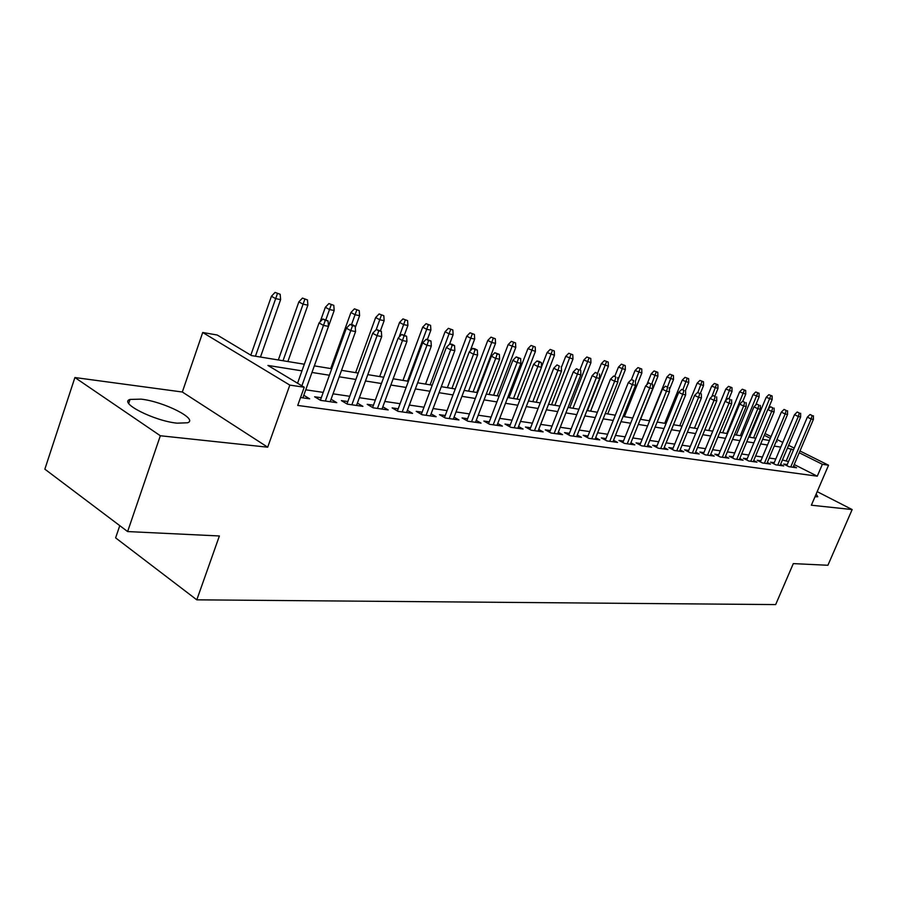 <?xml version="1.0" encoding="UTF-8"?>
<svg xmlns="http://www.w3.org/2000/svg" width="897" height="897" viewBox="0 0 897 897"><rect width="100%" height="100%" fill="white"/><g stroke="black" fill="none" stroke-linecap="round" stroke-linejoin="round"><path stroke-width="1.35" d="M814.981 496.781L817.784 496.736L816.147 494.068M141.121 399.143L130.054 399.423C118.191 402.675 154.306 421.018 177.146 423.171L187.551 422.779C198.753 419.235 163.882 401.609 141.121 399.143M752.617 427.734L753.413 427.88M119.772 525.642L115.612 537.864L196.802 599.835L775.658 604.589L793.307 563.608L827.909 565.267L852.15 509.563L817.189 491.646M196.802 599.835L219.384 535.969L127.621 531.562L44.85 469.165L74.9 377.536L160.339 435.751L267.698 447.199L289.809 385.093L202.711 332.495L217.231 335.018L251.474 355.571L304.33 364.227M267.698 447.199L182.326 392.011L74.9 377.536M182.326 392.011L202.711 332.495M127.621 531.562L160.339 435.751M787.241 464.568L783.698 464.052L788.878 466.687L796.558 467.774L793.497 466.227M774.223 462.695L770.613 462.179L775.827 464.837L783.698 465.947L780.569 464.366M760.869 460.778L757.18 460.251L762.428 462.942L770.512 464.085L767.316 462.46M747.179 458.816L743.411 458.277L748.692 460.991L756.978 462.168L753.727 460.497M733.129 456.797L729.272 456.248L734.598 458.995L743.097 460.206L739.778 458.49M718.71 454.734L714.774 454.174L720.123 456.943L728.857 458.188L725.46 456.427M703.898 452.604L699.873 452.032L705.266 454.846L714.225 456.113L710.749 454.308M688.683 450.429L684.568 449.834L689.995 452.682L699.2 453.983L695.646 452.133M673.053 448.186L668.837 447.581L674.297 450.462L683.772 451.796L680.139 449.89M656.985 445.876L652.668 445.26L658.174 448.175L667.906 449.554L664.184 447.592M640.458 443.51L636.051 442.871L641.579 445.82L651.592 447.244L647.78 445.226M623.471 441.066L618.941 440.427L624.503 443.41L634.807 444.867L630.905 442.782M605.968 438.566L601.338 437.893L606.933 440.92L617.54 442.423L613.548 440.27M587.961 435.976L583.207 435.292L588.847 438.353L599.768 439.9L595.675 437.691M569.416 433.318L564.538 432.623L570.2 435.718L581.458 437.31L577.253 435.023M550.298 430.571L545.286 429.854L550.993 432.993L562.587 434.641L558.282 432.276M530.587 427.746L525.451 427.017L531.181 430.19L543.145 431.883L538.727 429.45M510.258 424.83L504.977 424.079L510.741 427.297L523.086 429.046L518.556 426.524M489.28 421.825L483.853 421.041L489.65 424.315L502.387 426.109L497.734 423.507M467.617 418.72L462.045 417.912L467.875 421.22L481.027 423.092L476.24 420.39M445.248 415.513L439.508 414.683L445.361 418.036L458.961 419.964L454.039 417.161M422.117 412.194L416.219 411.342L422.095 414.739L436.155 416.735L431.098 413.831M398.201 408.763L392.124 407.888L398.033 411.331L412.575 413.394L407.373 410.378M373.455 405.209L367.198 404.312L373.13 407.81L388.177 409.94L382.817 406.801M347.834 401.531L341.387 400.611L347.341 404.155L362.926 406.363L357.398 403.101M321.294 397.73L314.634 396.777L320.61 400.376L336.767 402.663L331.071 399.255M301.964 370.865L267.923 365.438L304.24 387.235L297.726 405.433L817.279 476.184L794.226 464.523M788.485 461.619L782.431 459.97M775.782 458.995L769.189 458.031M762.45 457.033L755.599 456.024M748.771 455.026L741.662 453.972M734.733 452.951L727.355 451.864M720.325 450.832L712.655 449.711M705.524 448.657L697.563 447.48M690.331 446.414L682.056 445.204M674.712 444.116L666.112 442.86M658.656 441.761L649.72 440.438M642.151 439.328L632.856 437.96M625.175 436.828L615.499 435.404M607.695 434.26L597.626 432.78M589.699 431.603L579.215 430.067M571.165 428.878L560.255 427.275M552.059 426.064L540.7 424.393M532.37 423.171L520.529 421.422M512.052 420.177L499.707 418.361M491.096 417.094L478.224 415.199M469.445 413.909L456.024 411.936M447.087 410.613L433.072 408.55M423.978 407.216L409.346 405.063M400.084 403.695L384.791 401.452M375.35 400.062L359.372 397.707M349.752 396.295L333.034 393.828M323.223 392.381L305.742 389.814M300.562 397.528L309.656 398.817L303.78 395.274M799.978 450.978L828.548 465.218L811.359 505.213L852.15 509.563M828.548 465.218L822.37 464.298L799.227 452.738M817.279 476.184L822.37 464.298M304.24 387.235L289.809 385.093M765.029 433.554L771.061 436.559M776.993 439.519L782.789 442.412M788.631 445.327L794.215 448.108M776.129 441.548L777.172 441.728L776.253 441.268M770.321 438.308L764.3 435.292M752.729 429.517L752.022 429.158M333.796 305.361L328.896 303.567L333.796 305.361L334.177 310.508L314.342 365.875L331.755 368.723M341.544 370.326L358.206 373.062M367.804 374.632L383.737 377.245M393.155 378.792L408.393 381.281M417.632 382.795L432.219 385.194M441.29 386.674L455.261 388.962M464.164 390.419L477.552 392.617M486.286 394.052L499.124 396.149M507.713 397.562L520.013 399.58M528.456 400.959L540.252 402.899M548.549 404.255L559.874 406.106M568.036 407.451L578.913 409.234M586.941 410.546L597.38 412.261M605.273 413.551L615.308 415.199M623.079 416.466L632.71 418.047M640.368 419.303L649.63 420.816M657.165 422.061L666.067 423.519M673.49 424.73L682.056 426.131M689.367 427.331L697.608 428.688M704.818 429.865L712.745 431.165M719.843 432.332L727.478 433.576M734.475 434.731L741.83 435.931M748.726 437.063L755.801 438.218M762.607 439.339L769.424 440.449M793.475 449.868L787.42 448.186M780.794 447.132L774.223 446.078M767.507 445.013L760.678 443.925M753.872 442.838L746.786 441.716M739.879 440.606L732.513 439.44M725.516 438.319L717.869 437.108M710.76 435.976L702.822 434.709M695.612 433.565L687.36 432.242M680.038 431.076L671.461 429.719M664.038 428.531L655.113 427.107M647.578 425.907L638.305 424.438M630.636 423.216L620.993 421.68M613.212 420.435L603.176 418.843M595.26 417.576L584.81 415.916M576.782 414.638L565.895 412.9M557.732 411.6L546.396 409.794M538.088 408.471L526.27 406.588M517.827 405.242L505.504 403.28M496.916 401.912L484.066 399.871M475.32 398.47L461.921 396.339M453.007 394.927L439.025 392.695M429.955 391.249L415.356 388.928M406.106 387.448L390.857 385.026M381.438 383.524L365.483 380.978M355.885 379.453L339.201 376.796M329.412 375.238L311.954 372.457M786.389 460.553L791.367 448.814M325.286 320.364L328.055 320.913L322.83 318.996L325.286 320.364L323.481 325.409L328.47 326.362L302.861 397.853M301.885 385.822L323.481 325.409L319.063 322.931L297.557 383.221M322.83 318.996L319.063 322.931M328.47 326.362L328.055 320.913M280.178 294.283L275.065 292.411L280.178 294.283L280.615 299.62L275.603 298.6L271.421 296.257L250.824 355.178M277.397 293.711L255.432 356.21M280.615 299.62L260.466 357.04M271.421 296.257L275.065 292.411M352.521 325.689L355.19 326.216L352.745 324.86L350.077 324.344L352.521 325.689L350.761 330.645L355.571 331.565L330.186 401.721M325.331 401.037L350.761 330.645L346.365 328.201L320.397 400.241M350.077 324.344L346.365 328.201M355.571 331.565L355.19 326.216M378.781 330.825L381.36 331.329L376.348 329.491L378.781 330.825L377.076 335.691L381.707 336.577L356.535 405.455M351.859 404.794L377.076 335.691L372.692 333.28L346.971 403.93M376.348 329.491L372.692 333.28M381.707 336.577L381.36 331.329M404.121 335.781L406.61 336.263L401.699 334.458L404.121 335.781L402.461 340.557L406.935 341.421L381.987 409.066M377.469 408.427L402.461 340.557L398.1 338.18L372.614 407.507M401.699 334.458L398.1 338.18M406.935 341.421L406.61 336.263M428.598 340.557L430.997 341.028L426.176 339.257L428.598 340.557L426.972 345.267L431.3 346.096L406.565 412.542M402.204 411.925L426.972 345.267L422.633 342.912L397.393 410.961M426.176 339.257L422.633 342.912M431.3 346.096L430.997 341.028M307.469 299.923L302.457 298.084L307.469 299.923L307.873 305.159L303.04 304.173L298.858 301.852L278.328 359.966M304.778 299.363L283.015 360.74M307.873 305.159L287.881 361.536M298.858 301.852L302.457 298.084M334.177 310.508L329.513 309.555L325.353 307.267L320.162 321.788M331.206 304.823L325.88 319.702M325.353 307.267L328.896 303.567M359.237 310.62L354.427 308.848L359.237 310.62L359.596 315.666L355.077 314.746L350.929 312.492L330.724 368.555M356.737 310.104L351.512 324.624M359.596 315.666L355.29 327.562M350.929 312.492L354.427 308.848M383.815 315.699L379.095 313.961L383.815 315.699L384.151 320.655L379.79 319.769L375.652 317.538L355.616 372.636M381.393 315.195L376.191 329.659M384.151 320.655L380.44 330.825M375.652 317.538L379.095 313.961M452.234 345.177L454.555 345.637L452.144 344.347L449.823 343.899L452.234 345.177L450.653 349.808L454.835 350.604L430.313 415.905M426.097 415.311L450.653 349.808L446.336 347.487L421.332 414.302M449.823 343.899L446.336 347.487M454.835 350.604L454.555 345.637M407.586 320.61L402.955 318.906L407.586 320.61L407.9 325.488L403.684 324.624L399.569 322.427L379.689 376.583M405.253 320.128L399.064 337.182M407.9 325.488L404.379 335.052M399.569 322.427L402.955 318.906M475.085 349.651L477.327 350.088L474.939 348.821L472.685 348.384L475.085 349.651L473.549 354.203L477.585 354.977L453.288 419.157M449.206 418.585L473.549 354.203L469.243 351.916L444.475 417.531M472.685 348.384L469.243 351.916M477.585 354.977L477.327 350.088M430.594 325.364L426.041 323.694L430.594 325.364L430.874 330.152L426.793 329.322L422.7 327.147L402.977 380.395M428.318 324.893L407.574 381.147M430.874 330.152L427.398 339.503M422.7 327.147L426.041 323.694M497.185 353.967L499.349 354.393L494.808 352.712L497.185 353.967L495.682 358.441L499.595 359.192L475.511 422.308M471.564 421.747L495.682 358.441L491.41 356.187L466.877 420.659M494.808 352.712L491.41 356.187M499.595 359.192L499.349 354.393M452.85 329.961L448.388 328.324L452.85 329.961L453.12 334.682L449.162 333.875L445.091 331.722L425.537 384.095M450.653 329.513L430.112 384.847M453.12 334.682L449.565 344.168M445.091 331.722L448.388 328.324M518.567 358.15L520.675 358.553L516.201 356.916L518.567 358.15L517.109 362.556L520.888 363.285L497.016 425.357M493.204 424.808L517.109 362.556L512.86 360.325L488.562 423.698M516.201 356.916L512.86 360.325M520.888 363.285L520.675 358.553M474.412 334.424L470.028 332.798L474.412 334.424L474.659 339.055L470.835 338.281L466.776 336.151L447.379 387.672M472.293 333.987L451.931 388.423M474.659 339.055L470.163 350.962M466.776 336.151L470.028 332.798M539.276 362.197L541.317 362.59L538.962 361.368L536.922 360.975L539.276 362.197L537.852 366.537L541.519 367.243L517.861 428.306M514.16 427.779L537.852 366.537L533.625 364.328L509.563 426.636M536.922 360.975L533.625 364.328M541.519 367.243L541.317 362.59M495.312 338.741L490.995 337.149L495.312 338.741L495.536 343.304L491.825 342.542L487.789 340.434L468.559 391.148M493.249 338.315L473.089 391.888M495.536 343.304L476.823 392.505M487.789 340.434L490.995 337.149M559.347 366.111L557.003 364.911L559.347 366.111L557.945 370.394L561.5 371.078L538.054 431.165M534.466 430.661L557.945 370.394L553.741 368.219L529.914 429.484M557.003 364.911L553.741 368.219M561.5 371.078L561.309 366.503M515.562 342.923L511.335 341.365L515.562 342.923L515.775 347.408L508.162 344.605L489.089 394.512M513.566 342.508L493.597 395.252M515.775 347.408L497.218 395.846M508.162 344.605L511.335 341.365M578.789 369.912L576.457 368.723L578.789 369.912L577.421 374.127L580.864 374.789L557.631 433.935M554.155 433.442L577.421 374.127L573.25 371.975L549.637 432.253M576.457 368.723L573.25 371.975M580.864 374.789L580.695 370.293M535.217 346.982L531.058 345.446L535.217 346.982L535.408 351.4L527.918 348.63L509.014 397.775M533.278 346.59L513.499 398.515M535.408 351.4L517.008 399.087M527.918 348.63L531.058 345.446M597.637 373.601L595.328 372.423L597.637 373.601L596.314 377.749L599.656 378.399L576.625 436.626M573.25 436.144L596.314 377.749L592.155 375.63L568.776 434.933M595.328 372.423L592.155 375.63M599.656 378.399L599.499 373.959M554.279 350.929L550.186 349.415L554.279 350.929L554.458 355.279L547.103 352.555L541.508 366.985M552.395 350.536L532.807 401.677M554.458 355.279L536.215 402.237M547.103 352.555L550.186 349.415M572.791 354.752L568.765 353.261L572.791 354.752L572.959 359.035L565.715 356.356L561.354 367.535M570.963 354.371L551.554 404.749M572.959 359.035L554.873 405.287M565.715 356.356L568.765 353.261M590.775 358.464L586.806 356.995L590.775 358.464L590.921 362.691L583.801 360.045L579.933 369.9M588.993 358.105L569.763 407.731M590.921 362.691L572.992 408.258M583.801 360.045L586.806 356.995M615.936 377.177L613.638 376.011L615.936 377.177L614.636 381.27L617.876 381.887L595.059 439.238M591.773 438.768L614.636 381.27L610.509 379.162L587.344 437.545M613.638 376.011L610.509 379.162M617.876 381.887L617.73 377.525M633.686 380.642L631.41 379.498L633.686 380.642L632.419 384.678L635.569 385.284L612.943 441.773M609.769 441.324L632.419 384.678L628.315 382.604L605.374 440.068M641.736 369.003L637.958 367.591L641.736 369.003L641.848 373.04L635.054 370.517L631.454 379.509L628.315 382.604M635.569 385.284L635.435 380.99M650.93 384.017L648.666 382.884L650.93 384.017L649.686 387.997L652.747 388.58L630.322 444.228M627.238 443.791L649.686 387.997L645.616 385.945L622.877 442.535M648.666 382.884L645.616 385.945M652.747 388.58L652.624 384.353M608.233 362.074L604.343 360.628L608.233 362.074L608.379 366.234L601.371 363.633L597.66 373.029M606.518 361.715L587.468 410.635M608.379 366.234L590.596 411.151M601.371 363.633L604.343 360.628M667.682 387.291L665.428 386.17L667.682 387.291L666.46 391.215L669.431 391.787L647.219 446.628M644.214 446.201L666.46 391.215L662.412 389.186L639.886 444.923M665.428 386.17L662.412 389.186M669.431 391.787L669.33 387.616M625.22 365.584L621.386 364.16L625.22 365.584L625.344 369.687L618.448 367.12L614.815 376.247M623.538 365.236L617.831 380.384M625.344 369.687L607.718 413.954M618.448 367.12L621.386 364.16M683.951 390.475L681.72 389.365L683.951 390.475L682.763 394.344L685.644 394.893L663.634 448.949M660.708 448.534L682.763 394.344L678.737 392.337L656.425 447.255M681.72 389.365L678.737 392.337M685.644 394.893L685.555 390.789M640.099 368.656L635.435 381.113M641.848 373.04L624.368 416.679M635.054 370.517L637.958 367.591M699.772 393.57L697.552 392.471L699.772 393.57L698.606 397.382L701.42 397.92L679.59 451.213M676.753 450.81L698.606 397.382L694.614 395.398L672.515 449.509M697.552 392.471L694.614 395.398M701.42 397.92L701.331 393.873M657.793 372.322L654.081 370.932L657.793 372.322L657.905 376.303L651.211 373.814L646.827 384.735M656.212 371.986L651.749 383.905M657.905 376.303L640.57 419.336M651.211 373.814L654.081 370.932M715.167 396.575L712.958 395.487L715.167 396.575L714.023 400.342L716.759 400.858L695.119 453.411M692.361 453.019L714.023 400.342L710.065 398.38L688.156 451.718M712.958 395.487L710.065 398.38M716.759 400.858L716.681 396.866M673.434 375.551L669.767 374.184L673.434 375.551L673.524 379.476L666.931 377.02L649.26 420.76M671.887 375.226L667.57 386.742M673.524 379.476L669.375 389.713M666.931 377.02L669.767 374.184M730.147 399.501L727.949 398.425L730.147 399.501L729.026 403.213L731.683 403.728L710.233 455.553M707.542 455.171L729.026 403.213L725.079 401.273L703.383 453.86M727.949 398.425L725.079 401.273M731.683 403.728L731.616 399.793M688.649 378.691L685.039 377.345L688.649 378.691L688.728 382.571L682.236 380.149L664.711 423.294M687.147 378.377L682.942 389.601M688.728 382.571L685.42 390.711M682.236 380.149L685.039 377.345M744.723 402.349L742.548 401.284L744.723 402.349L743.624 406.016L746.203 406.509L724.955 457.627M722.332 457.257L743.624 406.016L739.711 404.099L718.194 455.945M742.548 401.284L739.711 404.099M746.203 406.509L746.158 402.63M703.472 381.752L699.907 380.429L703.472 381.752L703.54 385.575L697.137 383.187L679.769 425.761M702.003 381.449L697.844 392.527M703.54 385.575L700.355 393.379M697.137 383.187L699.907 380.429M758.907 405.119L756.754 404.076L758.907 405.119L757.83 408.74L760.353 409.223L739.285 459.656M736.729 459.298L757.83 408.74L753.951 406.846L732.636 457.986M756.754 404.076L753.951 406.846M760.353 409.223L760.308 405.399M717.903 384.735L714.404 383.434L717.903 384.735L717.97 388.513L711.669 386.159L694.435 428.161M716.479 384.443L711.882 396.564M717.97 388.513L714.898 395.992M711.669 386.159L714.404 383.434M772.732 407.821L770.59 406.778L772.732 407.821L771.678 411.398L774.133 411.869L753.245 461.641M750.755 461.282L771.678 411.398L767.821 409.514L746.696 459.97M770.59 406.778L767.821 409.514M774.133 411.869L774.1 408.09M786.198 410.456L784.068 409.424L786.198 410.456L785.167 413.988L787.555 414.448L766.857 463.57M764.423 463.222L785.167 413.988L781.332 412.127L760.398 461.899M784.068 409.424L781.332 412.127M787.555 414.448L787.532 410.714M799.328 413.024L797.209 412.003L799.328 413.024L798.308 416.511L800.64 416.959L780.121 465.442M777.755 465.106L798.308 416.511L794.507 414.672L773.763 463.783M797.209 412.003L794.507 414.672M800.64 416.959L800.629 413.282M731.974 387.65L728.521 386.36L731.974 387.65L732.042 391.372L725.819 389.051L708.731 430.504M730.584 387.358L725.337 401.026M732.042 391.372L729.037 398.638M725.819 389.051L728.521 386.36M745.699 390.487L742.29 389.208L745.699 390.487L745.743 394.153L739.61 391.866L722.668 432.791M744.342 390.206L726.794 433.464M745.743 394.153L742.772 401.329M739.61 391.866L742.29 389.208M759.075 393.245L755.711 391.989L759.075 393.245L759.12 396.878L753.065 394.613L736.258 435.023M757.752 392.976L740.361 435.695M759.12 396.878L755.666 405.141M753.065 394.613L755.711 391.989M812.133 415.524L810.025 414.515L812.133 415.524L811.135 418.966L813.4 419.404L793.049 467.281M790.75 466.945L811.135 418.966L807.356 417.15L786.792 465.621M810.025 414.515L807.356 417.15M813.4 419.404L813.388 415.771M772.126 395.947L768.807 394.702L772.126 395.947L772.16 399.524L766.195 397.293L749.522 437.187M770.837 395.678L753.592 437.859M772.16 399.524L768.079 409.256M766.195 397.293L768.807 394.702M130.054 399.423L128.708 403.426"/></g></svg>
